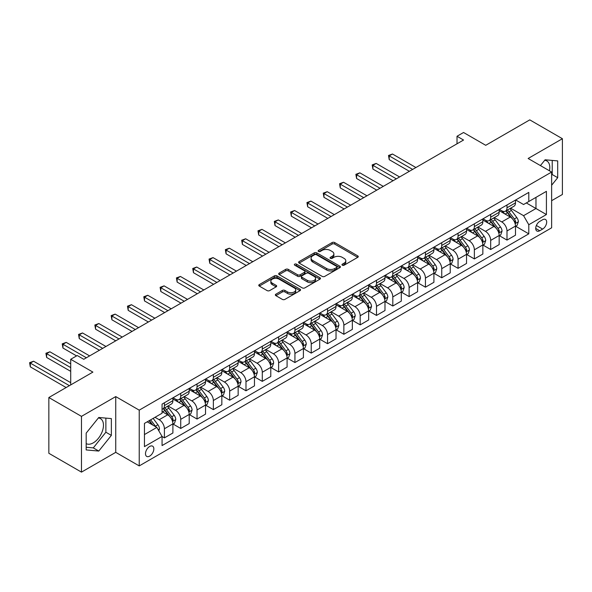 <?xml version="1.0" encoding="UTF-8"?>
<svg xmlns="http://www.w3.org/2000/svg" width="592" height="592" viewBox="0 0 592 592"><rect width="100%" height="100%" fill="white"/><g stroke="black" fill="none" stroke-linecap="round" stroke-linejoin="round"><path stroke-width="0.89" d="M342.331 265.201A1.265 0.733 0 0 0 344.13 265.201L357.738 257.342A1.813 1.043 0 0 0 358.271 256.61A1.813 1.043 0 0 0 357.738 255.87L334.68 242.557A1.813 1.043 0 0 0 332.119 242.557L318.511 250.409A1.265 0.733 0 0 0 318.133 250.927A1.265 0.733 0 0 0 318.511 251.445A1.265 0.733 0 0 0 320.302 251.445L322.063 250.431A5.794 3.345 0 0 1 330.262 250.431L332.186 251.541A5.794 3.345 0 0 1 333.881 253.909A5.794 3.345 0 0 1 332.186 256.277L330.417 257.291A1.265 0.733 0 0 0 330.047 257.809A1.265 0.733 0 0 0 330.417 258.327A1.265 0.733 0 0 0 332.216 258.327L333.977 257.305A5.794 3.345 0 0 1 342.176 257.305L344.093 258.415A5.794 3.345 0 0 1 345.795 260.783A5.794 3.345 0 0 1 344.093 263.151L342.331 264.165A1.265 0.733 0 0 0 341.961 264.683A1.265 0.733 0 0 0 342.331 265.201L342.331 264.165M86.173 443.615A14.393 8.31 120 0 0 93.284 442.853A14.393 8.31 120 0 0 102.69 430.169A14.393 8.31 120 0 0 100.485 418.633A14.393 8.31 120 0 0 98.361 417.982M149.665 456.114A5.905 3.411 120 0 0 153.528 450.912A5.905 3.411 120 0 0 152.618 446.176A5.905 3.411 120 0 0 149.665 446.472A5.905 3.411 120 0 0 145.81 451.674A5.905 3.411 120 0 0 146.712 456.41A5.905 3.411 120 0 0 149.665 456.114M544.699 160.291A14.393 8.31 -60 0 1 546.823 160.943A14.393 8.31 -60 0 1 549.457 170.792M275.879 294.18A1.813 1.043 0 0 0 275.354 294.92A1.813 1.043 0 0 0 275.879 295.66L282.347 299.389A1.813 1.043 0 0 0 284.915 299.389L300.026 290.665A1.813 1.043 0 0 0 300.558 289.925A1.813 1.043 0 0 0 300.026 289.185L276.967 275.872A1.813 1.043 0 0 0 274.407 275.872L259.289 284.597A1.813 1.043 0 0 0 258.763 285.337A1.813 1.043 0 0 0 259.289 286.077L267.103 290.591A1.813 1.043 0 0 0 269.671 290.591L276.138 286.854A1.813 1.043 0 0 0 276.671 286.114A1.813 1.043 0 0 0 276.138 285.374L272.261 283.139A4.847 2.797 0 0 1 270.84 281.163A4.847 2.797 0 0 1 273.837 278.573A4.847 2.797 0 0 1 279.113 279.18L294.298 287.949A4.847 2.797 0 0 1 295.719 289.925A4.847 2.797 0 0 1 292.722 292.507A4.847 2.797 0 0 1 287.446 291.9L284.915 290.443A1.813 1.043 0 0 0 282.347 290.443L275.879 294.18L275.879 295.66M551.633 200.688L562.4 194.472L562.4 138.713L529.773 119.873L485.729 145.306L463.543 132.497L457.017 136.264L463.543 140.03L83.761 359.292L77.234 355.526L70.707 359.292L70.707 384.911M81.474 416.368L81.474 472.127L115.736 452.347L115.736 396.588L81.474 416.368L48.847 397.528L92.9 372.102L70.707 359.292M115.736 396.588L139.224 410.152L551.633 172.05L551.633 227.809L139.224 465.911L139.224 410.152M562.4 138.713L528.138 158.486L551.633 172.05M322.189 276.39A1.813 1.043 0 0 0 324.749 276.39L339.867 267.665A1.813 1.043 0 0 0 340.4 266.925A1.813 1.043 0 0 0 339.867 266.185L316.809 252.873A1.813 1.043 0 0 0 314.248 252.873L299.13 261.597A1.813 1.043 0 0 0 298.605 262.337A1.813 1.043 0 0 0 299.13 263.077L322.189 276.39M295.216 265.475A1.265 0.733 0 0 1 296.503 265.66L319.924 279.18L304.836 287.89A1.813 1.043 0 0 1 302.268 287.89L279.209 274.577L279.209 273.097A1.813 1.043 0 0 0 278.684 273.837A1.813 1.043 0 0 0 279.209 274.577M279.209 273.097L285.684 269.367A1.813 1.043 0 0 1 288.245 269.367L297.591 274.762A1.813 1.043 0 0 0 300.159 274.762L304.451 272.283A1.813 1.043 0 0 0 304.976 271.543A1.813 1.043 0 0 0 304.451 270.803L294.712 265.186A1.265 0.733 0 0 1 294.342 264.668A1.265 0.733 0 0 1 295.127 263.995A1.265 0.733 0 0 1 296.503 264.15L319.946 277.685A1.813 1.043 0 0 1 320.479 278.425A1.813 1.043 0 0 1 319.946 279.165L319.946 277.685M81.474 472.127L48.847 453.287L48.847 397.528M542.627 219.75L539.756 221.408A5.72 3.3 120 0 0 536.019 226.447A5.72 3.3 120 0 0 536.9 231.035A5.72 3.3 120 0 0 539.756 230.747L542.627 229.089A5.72 3.3 120 0 0 546.364 224.05A5.72 3.3 120 0 0 545.491 219.462A5.72 3.3 120 0 0 542.627 219.75M515.676 199.97L523.572 204.529L528.797 201.517L528.797 192.393L162.067 404.121L162.067 413.238L144.448 423.413L144.448 446.62L162.067 436.452L162.067 445.569L528.797 233.84L528.797 224.723L523.572 215.68L510.6 208.184M528.797 201.517L546.416 191.342L546.416 214.548L528.797 224.723M115.736 452.347L139.224 465.911M457.017 136.264L457.017 143.797M526.318 202.945L535.975 208.517L535.975 197.365L546.416 191.342M523.572 215.68L535.975 208.517L546.416 214.548M144.448 434.565L156.843 427.409L147.186 421.83M162.067 436.526L164.413 437.88L164.413 428.763A7.385 4.262 -120 0 0 159.196 419.721L155.015 417.308M164.413 437.88L172.901 432.981L172.901 423.865A7.385 4.262 -120 0 0 167.677 414.822L162.067 411.588M173.093 424.057L180.73 428.46L180.73 419.343A7.385 4.262 -120 0 0 175.506 410.3L168.01 405.979M180.73 428.46L189.211 423.569L189.211 414.444A7.385 4.262 -120 0 0 183.994 405.409L172.901 399.001M189.41 414.637L197.04 419.047L197.04 409.93A7.385 4.262 -120 0 0 191.823 400.888L184.327 396.559M197.04 419.047L205.528 414.148L205.528 405.032A7.385 4.262 -120 0 0 200.303 395.989L189.211 389.58M205.72 405.217L213.357 409.627L213.357 400.51A7.385 4.262 -120 0 0 208.132 391.467L200.636 387.138M213.357 409.627L221.837 404.728L221.837 395.611A7.385 4.262 -120 0 0 216.62 386.569L205.528 380.168M222.037 395.796L229.666 400.207L229.666 391.09A7.385 4.262 -120 0 0 224.449 382.047L216.953 377.718M229.666 400.207L238.154 395.308L238.154 386.191A7.385 4.262 -120 0 0 232.93 377.148L221.837 370.747M238.347 386.384L245.983 390.787L245.983 381.67A7.385 4.262 -120 0 0 240.759 372.627L233.27 368.305M245.983 390.787L254.464 385.888L254.464 376.771A7.385 4.262 -120 0 0 249.247 367.728L238.154 361.327M254.664 376.963L262.293 381.366L262.293 372.25A7.385 4.262 -120 0 0 257.076 363.214L249.58 358.885M262.293 381.366L270.781 376.475L270.781 367.358A7.385 4.262 -120 0 0 265.556 358.315L254.464 351.907M270.973 367.543L278.61 371.954L278.61 362.837A7.385 4.262 -120 0 0 273.393 353.794L265.897 349.465M278.61 371.954L287.09 367.055L287.09 357.938A7.385 4.262 -120 0 0 281.873 348.895L270.781 342.487M287.29 358.123L294.927 362.533L294.927 353.417A7.385 4.262 -120 0 0 289.703 344.374L282.206 340.045M294.927 362.533L303.407 357.635L303.407 348.518A7.385 4.262 -120 0 0 298.183 339.475L287.09 333.074M303.6 348.703L311.237 353.113L311.237 343.996A7.385 4.262 -120 0 0 306.02 334.954L298.523 330.625M311.237 353.113L319.717 348.214L319.717 339.098A7.385 4.262 -120 0 0 314.5 330.055L303.407 323.654M319.917 339.29L327.554 343.693L327.554 334.576A7.385 4.262 -120 0 0 322.329 325.533L314.833 321.212M327.554 343.693L336.034 338.802L336.034 329.677A7.385 4.262 -120 0 0 330.81 320.642L319.717 314.234M336.226 329.87L343.863 334.28L343.863 325.163A7.385 4.262 -120 0 0 338.646 316.121L331.15 311.792M343.863 334.28L352.344 329.381L352.344 320.265A7.385 4.262 -120 0 0 347.127 311.222L336.034 304.813M352.543 320.45L360.18 324.86L360.18 315.743A7.385 4.262 -120 0 0 354.956 306.7L347.46 302.371M360.18 324.86L368.661 319.961L368.661 310.844A7.385 4.262 -120 0 0 363.444 301.802L352.344 295.401M368.853 311.029L376.49 315.44L376.49 306.323A7.385 4.262 -120 0 0 371.273 297.28L363.777 292.951M376.49 315.44L384.978 310.541L384.978 301.424A7.385 4.262 -120 0 0 379.753 292.381L368.661 285.98M385.17 301.617L392.807 306.02L392.807 296.903A7.385 4.262 -120 0 0 387.582 287.86L380.086 283.538M392.807 306.02L401.287 301.121L401.287 292.004A7.385 4.262 -120 0 0 396.07 282.961L384.978 276.56M401.48 292.196L409.116 296.599L409.116 287.483A7.385 4.262 -120 0 0 403.899 278.447L396.403 274.118M409.116 296.599L417.604 291.708L417.604 282.591A7.385 4.262 -120 0 0 412.38 273.548L401.287 267.14M417.797 282.776L425.433 287.187L425.433 278.07A7.385 4.262 -120 0 0 420.209 269.027L412.713 264.698M425.433 287.187L433.914 282.288L433.914 273.171A7.385 4.262 -120 0 0 428.697 264.128L417.604 257.72M434.114 273.356L441.743 277.766L441.743 268.65A7.385 4.262 -120 0 0 436.526 259.607L429.03 255.278M441.743 277.766L450.231 272.868L450.231 263.751A7.385 4.262 -120 0 0 445.006 254.708L433.914 248.307M450.423 263.943L458.06 268.346L458.06 259.229A7.385 4.262 -120 0 0 452.836 250.187L445.339 245.858M458.06 268.346L466.54 263.447L466.54 254.331A7.385 4.262 -120 0 0 461.323 245.288L450.231 238.887M466.74 254.523L474.37 258.926L474.37 249.809A7.385 4.262 -120 0 0 469.153 240.766L461.656 236.445M474.37 258.926L482.857 254.035L482.857 244.91A7.385 4.262 -120 0 0 477.633 235.875L466.54 229.467M483.05 245.103L490.687 249.513L490.687 240.396A7.385 4.262 -120 0 0 485.462 231.354L477.973 227.025M490.687 249.513L499.167 244.614L499.167 235.498A7.385 4.262 -120 0 0 493.95 226.455L482.857 220.046M499.367 235.683L506.996 240.093L506.996 230.976A7.385 4.262 -120 0 0 501.779 221.933L494.283 217.604M506.996 240.093L515.484 235.194L515.484 226.077A7.385 4.262 -120 0 0 510.26 217.035L499.167 210.634M499.367 209.39L501.779 210.782A7.385 4.262 -120 0 0 505.472 211.144A7.385 4.262 -120 0 0 506.996 207.77L506.996 204.98M483.05 218.803L485.462 220.202A7.385 4.262 -120 0 0 489.155 220.564A7.385 4.262 -120 0 0 490.687 217.183L490.687 214.4M466.74 228.223L469.153 229.615A7.385 4.262 -120 0 0 472.845 229.985A7.385 4.262 -120 0 0 474.37 226.603L474.37 223.813M450.423 237.644L452.836 239.035A7.385 4.262 -120 0 0 456.528 239.405A7.385 4.262 -120 0 0 458.06 236.023L458.06 233.233M434.114 247.064L436.526 248.455A7.385 4.262 -120 0 0 440.219 248.818A7.385 4.262 -120 0 0 441.743 245.443L441.743 242.653M417.797 256.477L420.209 257.875A7.385 4.262 -120 0 0 423.902 258.238A7.385 4.262 -120 0 0 425.433 254.856L425.433 252.074M401.48 265.897L403.899 267.295A7.385 4.262 -120 0 0 407.592 267.658A7.385 4.262 -120 0 0 409.116 264.276L409.116 261.494M385.17 275.317L387.582 276.708A7.385 4.262 -120 0 0 391.275 277.078A7.385 4.262 -120 0 0 392.807 273.696L392.807 270.907M368.853 284.737L371.273 286.128A7.385 4.262 -120 0 0 374.965 286.498A7.385 4.262 -120 0 0 376.49 283.117L376.49 280.327M352.543 294.157L354.956 295.549A7.385 4.262 -120 0 0 358.648 295.911A7.385 4.262 -120 0 0 360.18 292.537L360.18 289.747M336.226 303.57L338.646 304.969A7.385 4.262 -120 0 0 342.331 305.331A7.385 4.262 -120 0 0 343.863 301.95L343.863 299.167M319.917 312.99L322.329 314.382A7.385 4.262 -120 0 0 326.022 314.752A7.385 4.262 -120 0 0 327.554 311.37L327.554 308.58M303.6 322.411L306.02 323.802A7.385 4.262 -120 0 0 309.705 324.172A7.385 4.262 -120 0 0 311.237 320.79L311.237 318M287.29 331.831L289.703 333.222A7.385 4.262 -120 0 0 293.395 333.585A7.385 4.262 -120 0 0 294.927 330.21L294.927 327.42M270.973 341.244L273.393 342.642A7.385 4.262 -120 0 0 277.078 343.005A7.385 4.262 -120 0 0 278.61 339.623L278.61 336.841M254.664 350.664L257.076 352.062A7.385 4.262 -120 0 0 260.769 352.425A7.385 4.262 -120 0 0 262.293 349.043L262.293 346.253M238.347 360.084L240.759 361.475A7.385 4.262 -120 0 0 244.452 361.845A7.385 4.262 -120 0 0 245.983 358.463L245.983 355.674M222.037 369.504L224.449 370.895A7.385 4.262 -120 0 0 228.142 371.265A7.385 4.262 -120 0 0 229.666 367.884L229.666 365.094M205.72 378.917L208.132 380.316A7.385 4.262 -120 0 0 211.825 380.678A7.385 4.262 -120 0 0 213.357 377.304L213.357 374.514M189.41 388.337L191.823 389.736A7.385 4.262 -120 0 0 195.515 390.098A7.385 4.262 -120 0 0 197.04 386.717L197.04 383.934M173.093 397.757L175.506 399.149A7.385 4.262 -120 0 0 179.198 399.519A7.385 4.262 -120 0 0 180.73 396.137L180.73 393.347M515.676 226.262L528.797 233.84M505.472 211.144L513.952 206.245A7.385 4.262 -120 0 0 515.484 202.871L515.484 200.081M489.155 220.564L497.643 215.666A7.385 4.262 -120 0 0 499.167 212.291L499.167 209.501M472.845 229.985L481.326 225.086A7.385 4.262 -120 0 0 482.857 221.704L482.857 218.922M456.528 239.405L465.016 234.506A7.385 4.262 -120 0 0 466.54 231.124L466.54 228.334M440.219 248.818L448.699 243.926A7.385 4.262 -120 0 0 450.231 240.544L450.231 237.755M423.902 258.238L432.382 253.339A7.385 4.262 -120 0 0 433.914 249.965L433.914 247.175M407.592 267.658L416.072 262.759A7.385 4.262 -120 0 0 417.604 259.377L417.604 256.595M391.275 277.078L399.755 272.179A7.385 4.262 -120 0 0 401.287 268.798L401.287 266.008M374.965 286.498L383.446 281.6A7.385 4.262 -120 0 0 384.978 278.218L384.978 275.428M358.648 295.911L367.129 291.012A7.385 4.262 -120 0 0 368.661 287.638L368.661 284.848M342.331 305.331L350.819 300.433A7.385 4.262 -120 0 0 352.344 297.058L352.344 294.268M326.022 314.752L334.502 309.853A7.385 4.262 -120 0 0 336.034 306.471L336.034 303.689M309.705 324.172L318.193 319.273A7.385 4.262 -120 0 0 319.717 315.891L319.717 313.101M293.395 333.585L301.876 328.693A7.385 4.262 -120 0 0 303.407 325.311L303.407 322.522M277.078 343.005L285.566 338.106A7.385 4.262 -120 0 0 287.09 334.732L287.09 331.942M260.769 352.425L269.249 347.526A7.385 4.262 -120 0 0 270.781 344.144L270.781 341.362M244.452 361.845L252.939 356.946A7.385 4.262 -120 0 0 254.464 353.565L254.464 350.775M228.142 371.265L236.622 366.367A7.385 4.262 -120 0 0 238.154 362.985L238.154 360.195M211.825 380.678L220.313 375.779A7.385 4.262 -120 0 0 221.837 372.405L221.837 369.615M195.515 390.098L203.996 385.2A7.385 4.262 -120 0 0 205.528 381.818L205.528 379.035M179.198 399.519L187.686 394.62A7.385 4.262 -120 0 0 189.211 391.238L189.211 388.456M162.067 409.235A7.385 4.262 -120 0 0 162.889 408.939L171.369 404.04A7.385 4.262 -120 0 0 172.901 400.658L172.901 397.868M162.889 408.939A7.385 4.262 -120 0 0 164.413 405.557L164.413 402.767M156.843 427.409L162.067 436.452M551.633 185.244L557.701 177.696L557.701 160.906L545.106 159.781L540.437 165.59M86.173 449.935L98.768 451.06L111.363 435.386L111.363 418.596L98.768 417.471L86.173 433.137L86.173 449.935M551.633 175.262L552.218 174.536L552.218 160.417M552.218 174.536L557.701 177.696M86.173 447.256L93.284 447.892L105.879 432.227L105.879 418.107M105.879 432.227L111.363 435.386M93.284 447.892L98.768 451.06M342.842 265.386L344.093 264.661A5.794 3.345 0 0 0 345.795 262.293L345.795 260.783M333.881 253.909L333.881 255.411A5.794 3.345 0 0 1 332.186 257.779L330.928 258.504M357.716 257.357L334.68 244.059A1.813 1.043 0 0 0 332.119 244.059L319.014 251.63M339.845 267.68L316.809 254.375A1.813 1.043 0 0 0 314.248 254.375L299.152 263.092M336.663 267.443A1.265 0.733 0 0 0 337.04 266.925A1.265 0.733 0 0 0 336.663 266.407L316.424 254.723A1.265 0.733 0 0 0 314.633 254.723L312.776 255.796A5.794 3.345 0 0 0 311.074 258.156A5.794 3.345 0 0 0 312.776 260.524L326.606 268.516A5.794 3.345 0 0 0 334.806 268.516L336.663 267.443L336.663 268.946A1.265 0.733 0 0 0 337.04 268.428L337.04 266.925M311.074 258.156L311.074 259.666A5.794 3.345 0 0 0 312.776 262.034L312.776 260.524M336.663 268.946L334.806 270.019A5.794 3.345 0 0 1 326.606 270.019L312.776 262.034M279.239 274.592L285.684 270.87L285.684 269.367M304.976 271.543L304.976 273.053A1.813 1.043 0 0 1 304.451 273.793L300.159 276.272A1.813 1.043 0 0 1 297.591 276.272L288.245 270.87A1.813 1.043 0 0 0 285.684 270.87M307.3 280.364A4.847 2.797 0 0 0 312.583 280.971A4.847 2.797 0 0 0 315.573 278.388A4.847 2.797 0 0 0 314.152 276.412L308.802 273.319A1.813 1.043 0 0 0 306.242 273.319L301.95 275.798A1.813 1.043 0 0 0 301.417 276.538A1.813 1.043 0 0 0 301.95 277.278L307.3 280.364L307.3 281.873A4.847 2.797 0 0 0 312.583 282.48A4.847 2.797 0 0 0 315.573 279.898L315.573 278.388M301.417 276.538L301.417 278.048A1.813 1.043 0 0 0 301.95 278.788L301.95 277.278M307.3 281.873L301.95 278.788M295.719 289.925L295.719 291.434A4.847 2.797 0 0 1 292.722 294.017A4.847 2.797 0 0 1 287.446 293.41L284.915 291.952A1.813 1.043 0 0 0 282.347 291.952L275.909 295.674M270.84 281.163L270.84 282.665A4.847 2.797 0 0 0 272.261 284.648L272.261 283.139M276.138 285.374L276.138 286.854L272.261 284.648M300.003 290.679L276.967 277.382A1.813 1.043 0 0 0 274.407 277.382L259.318 286.091M515.484 226.381L517.045 225.471L518.355 221.704A4.891 2.827 -120 0 0 516.794 217.545L511.458 210.426A14.119 8.155 -120 0 0 509.919 208.576M504.613 213.779A14.119 8.155 -120 0 0 501.727 210.752M515.04 223.384L515.713 221.919A4.891 2.827 -120 0 0 514.315 218.973L508.979 211.855A14.119 8.155 -120 0 0 507.44 210.012M506.123 210.767A11.722 6.764 60 0 1 508.047 212.957L512.561 218.981M415.902 167.529L392.481 154.009L389.218 155.888L389.218 159.655L409.375 171.295M505.871 210.915A14.119 8.155 60 0 1 507.411 212.757L510.963 217.493M389.218 159.655L388.5 155.474L412.639 169.416M388.5 155.474L392.481 154.009M499.167 235.794L500.736 234.891L502.038 231.124A4.891 2.827 -120 0 0 500.477 226.958L495.149 219.839A14.119 8.155 -120 0 0 493.602 217.997M488.304 223.191A14.119 8.155 -120 0 0 485.41 220.165M498.723 232.804L499.396 231.331A4.891 2.827 -120 0 0 497.998 228.394L492.67 221.275A14.119 8.155 -120 0 0 491.123 219.425M489.813 220.187A11.722 6.764 60 0 1 491.737 222.377L496.251 228.401M399.593 176.949L376.164 163.422L372.901 165.309L372.901 169.075L393.066 180.715M489.562 220.335A14.119 8.155 60 0 1 491.101 222.178L494.646 226.914M372.901 169.075L372.183 164.894L396.329 178.836M372.183 164.894L376.164 163.422M482.857 245.214L484.419 244.311L485.729 240.544A4.891 2.827 -120 0 0 484.167 236.378L478.832 229.259A14.119 8.155 -120 0 0 477.293 227.417M471.987 232.612A14.119 8.155 -120 0 0 469.101 229.585M482.406 242.217L483.087 240.752A4.891 2.827 -120 0 0 481.688 237.814L476.353 230.695A14.119 8.155 -120 0 0 474.814 228.845M473.496 229.607A11.722 6.764 60 0 1 475.42 231.79L479.934 237.814M383.276 186.369L359.855 172.842L356.591 174.729L356.591 178.495L376.749 190.136M473.245 229.748A14.119 8.155 60 0 1 474.784 231.598L478.329 236.326M356.591 178.495L355.873 174.314L380.012 188.249M355.873 174.314L359.855 172.842M466.54 254.634L468.109 253.731L469.412 249.965A4.891 2.827 -120 0 0 467.85 245.798L462.522 238.68A14.119 8.155 -120 0 0 460.976 236.837M455.677 242.032A14.119 8.155 -120 0 0 452.784 239.005M466.096 251.637L466.77 250.172A4.891 2.827 -120 0 0 465.371 247.227L460.036 240.108A14.119 8.155 -120 0 0 458.497 238.265M457.187 239.027A11.722 6.764 60 0 1 459.111 241.21L463.625 247.234M366.966 195.789L343.538 182.262L340.274 184.149L340.274 187.916L360.439 199.556M456.935 239.168A14.119 8.155 60 0 1 458.474 241.018L462.019 245.747M340.274 187.916L339.556 183.735L363.703 197.669M339.556 183.735L343.538 182.262M450.231 264.054L451.792 263.151L453.102 259.377A4.891 2.827 -120 0 0 451.541 255.219L446.205 248.1A14.119 8.155 -120 0 0 444.666 246.25M439.36 251.452A14.119 8.155 -120 0 0 436.474 248.425M449.779 261.057L450.46 259.592A4.891 2.827 -120 0 0 449.062 256.647L443.726 249.528A14.119 8.155 -120 0 0 442.187 247.685M440.87 248.44A11.722 6.764 60 0 1 442.794 250.631L447.308 256.654M350.649 205.202L327.221 191.682L323.965 193.562L323.965 197.328L344.122 208.976M440.618 248.588A14.119 8.155 60 0 1 442.157 250.431L445.702 255.167M323.965 197.328L323.247 193.147L347.386 207.089M323.247 193.147L327.221 191.682M433.914 273.474L435.483 272.564L436.785 268.798A4.891 2.827 -120 0 0 435.224 264.631L429.896 257.513A14.119 8.155 -120 0 0 428.349 255.67M423.051 260.865A14.119 8.155 -120 0 0 420.157 257.846M433.47 270.477L434.143 269.005A4.891 2.827 -120 0 0 432.745 266.067L427.409 258.948A14.119 8.155 -120 0 0 425.87 257.106M424.56 257.86A11.722 6.764 60 0 1 426.484 260.051L430.991 266.074M334.339 214.622L310.911 201.102L307.648 202.982L307.648 206.749L327.813 218.389M424.309 258.008A14.119 8.155 60 0 1 425.848 259.851L429.392 264.587M307.648 206.749L306.93 202.568L331.076 216.509M306.93 202.568L310.911 201.102M417.604 282.887L419.166 281.984L420.468 278.218A4.891 2.827 -120 0 0 418.914 274.052L413.579 266.933A14.119 8.155 -120 0 0 412.039 265.09M406.734 270.285A14.119 8.155 -120 0 0 403.84 267.258M417.153 279.89L417.834 278.425A4.891 2.827 -120 0 0 416.428 275.487L411.1 268.368A14.119 8.155 -120 0 0 409.56 266.518M408.243 267.281A11.722 6.764 60 0 1 410.167 269.464L414.681 275.487M318.022 224.042L294.594 210.515L291.338 212.402L291.338 216.169L311.496 227.809M407.992 267.429A14.119 8.155 60 0 1 409.531 269.271L413.075 274M291.338 216.169L290.62 211.988L314.759 225.929M290.62 211.988L294.594 210.515M401.287 292.307L402.856 291.405L404.158 287.638A4.891 2.827 -120 0 0 402.597 283.472L397.262 276.353A14.119 8.155 -120 0 0 395.722 274.51M390.424 279.705A14.119 8.155 -120 0 0 387.531 276.679M400.843 289.31L401.517 287.845A4.891 2.827 -120 0 0 400.118 284.9L394.783 277.781A14.119 8.155 -120 0 0 393.243 275.939M391.934 276.701A11.722 6.764 60 0 1 393.858 278.884L398.364 284.907M301.713 233.463L278.284 219.935L275.021 221.822L275.021 225.589L295.186 237.229M391.682 276.841A14.119 8.155 60 0 1 393.221 278.691L396.766 283.42M275.021 225.589L274.303 221.408L298.449 235.342M274.303 221.408L278.284 219.935M384.978 301.728L386.539 300.825L387.841 297.058A4.891 2.827 -120 0 0 386.287 292.892L380.952 285.773A14.119 8.155 -120 0 0 379.413 283.923M374.107 289.125A14.119 8.155 -120 0 0 371.214 286.099M384.526 298.731L385.207 297.265A4.891 2.827 -120 0 0 383.801 294.32L378.473 287.201A14.119 8.155 -120 0 0 376.934 285.359M375.617 286.114A11.722 6.764 60 0 1 377.541 288.304L382.055 294.328M285.396 242.883L261.967 229.356L258.704 231.235L258.704 235.009L278.869 246.649M375.365 286.262A14.119 8.155 60 0 1 376.904 288.104L380.449 292.84M258.704 235.009L257.986 230.821L282.132 244.762M257.986 230.821L261.967 229.356M368.661 311.148L370.229 310.238L371.532 306.471A4.891 2.827 -120 0 0 369.97 302.305L364.635 295.193A14.119 8.155 -120 0 0 363.096 293.343M357.797 298.546A14.119 8.155 -120 0 0 354.904 295.519M368.217 308.151L368.89 306.678A4.891 2.827 -120 0 0 367.491 303.74L362.156 296.622A14.119 8.155 -120 0 0 360.617 294.779M359.307 295.534A11.722 6.764 60 0 1 361.231 297.724L365.738 303.748M269.079 252.296L245.658 238.776L242.394 240.655L242.394 244.422L262.559 256.062M359.048 295.682A14.119 8.155 60 0 1 360.595 297.524L364.139 302.26M242.394 244.422L241.677 240.241L265.823 254.183M241.677 240.241L245.658 238.776M352.344 320.561L353.912 319.658L355.215 315.891A4.891 2.827 -120 0 0 353.653 311.725L348.325 304.606A14.119 8.155 -120 0 0 346.786 302.764M341.48 307.958A14.119 8.155 -120 0 0 338.587 304.932M351.9 317.571L352.58 316.098A4.891 2.827 -120 0 0 351.174 313.161L345.846 306.042A14.119 8.155 -120 0 0 344.307 304.192M342.99 304.954A11.722 6.764 60 0 1 344.914 307.144L349.428 313.168M252.769 261.716L229.341 248.189L226.077 250.076L226.077 253.842L246.242 265.482M342.738 305.102A14.119 8.155 60 0 1 344.278 306.945L347.822 311.673M226.077 253.842L225.36 249.661L249.506 263.603M225.36 249.661L229.341 248.189M336.034 329.981L337.603 329.078L338.905 325.311A4.891 2.827 -120 0 0 337.344 321.145L332.008 314.026A14.119 8.155 -120 0 0 330.469 312.184M325.163 317.379A14.119 8.155 -120 0 0 322.277 314.352M335.59 326.984L336.263 325.519A4.891 2.827 -120 0 0 334.865 322.581L329.529 315.462A14.119 8.155 -120 0 0 327.99 313.612M326.673 314.374A11.722 6.764 60 0 1 328.597 316.557L333.111 322.581M236.452 271.136L213.031 257.609L209.768 259.496L209.768 263.262L229.933 274.903M326.421 314.515A14.119 8.155 60 0 1 327.968 316.365L331.513 321.093M209.768 263.262L209.05 259.081L233.189 273.016M209.05 259.081L213.031 257.609M319.717 339.401L321.286 338.498L322.588 334.732A4.891 2.827 -120 0 0 321.027 330.565L315.699 323.447A14.119 8.155 -120 0 0 314.16 321.604M308.854 326.799A14.119 8.155 -120 0 0 305.96 323.772M319.273 336.404L319.946 334.939A4.891 2.827 -120 0 0 318.548 331.994L313.22 324.875A14.119 8.155 -120 0 0 311.673 323.032M310.363 323.794A11.722 6.764 60 0 1 312.287 325.977L316.801 332.001M220.143 280.556L196.714 267.029L193.451 268.916L193.451 272.683L213.616 284.323M310.112 323.935A14.119 8.155 60 0 1 311.651 325.785L315.196 330.514M193.451 272.683L192.733 268.502L216.879 282.436M192.733 268.502L196.714 267.029M303.407 348.821L304.969 347.918L306.279 344.144A4.891 2.827 -120 0 0 304.717 339.986L299.382 332.867A14.119 8.155 -120 0 0 297.843 331.017M292.537 336.219A14.119 8.155 -120 0 0 289.651 333.192M302.963 345.824L303.637 344.359A4.891 2.827 -120 0 0 302.238 341.414L296.903 334.295A14.119 8.155 -120 0 0 295.364 332.452M294.046 333.207A11.722 6.764 60 0 1 295.97 335.398L300.484 341.421M203.826 289.969L180.405 276.449L177.141 278.329L177.141 282.095L197.306 293.743M293.795 333.355A14.119 8.155 60 0 1 295.341 335.198L298.886 339.934M177.141 282.095L176.423 277.914L200.562 291.856M176.423 277.914L180.405 276.449M287.09 358.241L288.659 357.331L289.962 353.565A4.891 2.827 -120 0 0 288.4 349.398L283.072 342.28A14.119 8.155 -120 0 0 281.533 340.437M276.227 345.632A14.119 8.155 -120 0 0 273.334 342.613M286.646 355.244L287.32 353.772A4.891 2.827 -120 0 0 285.921 350.834L280.593 343.715A14.119 8.155 -120 0 0 279.047 341.873M277.737 342.627A11.722 6.764 60 0 1 279.661 344.818L284.175 350.841M187.516 299.389L164.088 285.869L160.824 287.749L160.824 291.516L180.989 303.156M277.485 342.775A14.119 8.155 60 0 1 279.024 344.618L282.569 349.354M160.824 291.516L160.106 287.335L184.253 301.276M160.106 287.335L164.088 285.869M270.781 367.654L272.342 366.751L273.652 362.985A4.891 2.827 -120 0 0 272.091 358.819L266.755 351.7A14.119 8.155 -120 0 0 265.216 349.857M259.91 355.052A14.119 8.155 -120 0 0 257.024 352.025M270.337 364.657L271.01 363.192A4.891 2.827 -120 0 0 269.612 360.254L264.276 353.135A14.119 8.155 -120 0 0 262.737 351.285M261.42 352.048A11.722 6.764 60 0 1 263.344 354.231L267.858 360.254M171.199 308.809L147.778 295.282L144.515 297.169L144.515 300.936L164.672 312.576M261.168 352.196A14.119 8.155 60 0 1 262.707 354.038L266.259 358.767M144.515 300.936L143.797 296.755L167.936 310.696M143.797 296.755L147.778 295.282M254.464 377.074L256.033 376.172L257.335 372.405A4.891 2.827 -120 0 0 255.774 368.239L250.446 361.12A14.119 8.155 -120 0 0 248.899 359.277M243.601 364.472A14.119 8.155 -120 0 0 240.707 361.446M254.02 374.077L254.693 372.612A4.891 2.827 -120 0 0 253.295 369.667L247.967 362.548A14.119 8.155 -120 0 0 246.42 360.706M245.11 361.468A11.722 6.764 60 0 1 247.034 363.651L251.548 369.674M154.889 318.23L131.461 304.702L128.198 306.589L128.198 310.356L148.363 321.996M244.859 361.608A14.119 8.155 60 0 1 246.398 363.458L249.942 368.187M128.198 310.356L127.48 306.175L151.626 320.109M127.48 306.175L131.461 304.702M238.154 386.495L239.716 385.592L241.025 381.825A4.891 2.827 -120 0 0 239.464 377.659L234.129 370.54A14.119 8.155 -120 0 0 232.589 368.69M227.284 373.892A14.119 8.155 -120 0 0 224.398 370.866M237.71 383.498L238.384 382.032A4.891 2.827 -120 0 0 236.985 379.087L231.65 371.968A14.119 8.155 -120 0 0 230.11 370.126M228.793 370.881A11.722 6.764 60 0 1 230.717 373.071L235.231 379.095M138.572 327.65L115.151 314.123L111.888 316.002L111.888 319.776L132.046 331.416M228.542 371.029A14.119 8.155 60 0 1 230.081 372.871L233.625 377.607M111.888 319.776L111.17 315.588L135.309 329.529M111.17 315.588L115.151 314.123M221.837 395.915L223.406 395.005L224.708 391.238A4.891 2.827 -120 0 0 223.147 387.072L217.819 379.96A14.119 8.155 -120 0 0 216.272 378.11M210.974 383.305A14.119 8.155 -120 0 0 208.081 380.286M221.393 392.918L222.067 391.445A4.891 2.827 -120 0 0 220.668 388.507L215.34 381.389A14.119 8.155 -120 0 0 213.793 379.546M212.484 380.301A11.722 6.764 60 0 1 214.408 382.491L218.922 388.515M122.263 337.063L98.834 323.543L95.571 325.422L95.571 329.189L115.736 340.829M212.232 380.449A14.119 8.155 60 0 1 213.771 382.291L217.316 387.027M95.571 329.189L94.853 325.008L118.999 338.95M94.853 325.008L98.834 323.543M205.528 405.328L207.089 404.425L208.399 400.658A4.891 2.827 -120 0 0 206.837 396.492L201.502 389.373A14.119 8.155 -120 0 0 199.963 387.531M194.657 392.725A14.119 8.155 -120 0 0 191.771 389.699M205.076 402.338L205.757 400.865A4.891 2.827 -120 0 0 204.358 397.928L199.023 390.809A14.119 8.155 -120 0 0 197.484 388.959M196.167 389.721A11.722 6.764 60 0 1 198.091 391.911L202.605 397.935M105.946 346.483L82.525 332.956L79.261 334.843L79.261 338.609L99.419 350.249M195.915 389.869A14.119 8.155 60 0 1 197.454 391.712L200.999 396.44M79.261 338.609L78.544 334.428L102.682 348.37M78.544 334.428L82.525 332.956M189.211 414.748L190.779 413.845L192.082 410.078A4.891 2.827 -120 0 0 190.52 405.912L185.192 398.793A14.119 8.155 -120 0 0 183.646 396.951M178.347 402.146A14.119 8.155 -120 0 0 175.454 399.119M188.767 411.751L189.44 410.286A4.891 2.827 -120 0 0 188.041 407.34L182.706 400.229A14.119 8.155 -120 0 0 181.167 398.379M179.857 399.141A11.722 6.764 60 0 1 181.781 401.324L186.288 407.348M89.636 355.903L66.208 342.376L62.944 344.263L62.944 348.029L76.583 355.903M179.605 399.282A14.119 8.155 60 0 1 181.145 401.132L184.689 405.86M62.944 348.029L62.227 343.848L86.373 357.783M62.227 343.848L66.208 342.376M172.901 424.168L174.462 423.265L175.772 419.499A4.891 2.827 -120 0 0 174.211 415.332L168.875 408.214A14.119 8.155 -120 0 0 167.336 406.371M172.45 421.171L173.13 419.706A4.891 2.827 -120 0 0 171.732 416.761L166.396 409.642A14.119 8.155 -120 0 0 164.857 407.799M163.54 408.554A11.722 6.764 60 0 1 165.464 410.744L169.978 416.768M70.707 363.814L49.891 351.796L46.635 353.683L46.635 357.45L70.707 371.347M163.288 408.702A14.119 8.155 60 0 1 164.828 410.545L168.372 415.281M46.635 357.45L45.917 353.269L70.707 367.58M45.917 353.269L49.891 351.796M158.804 430.798L159.455 428.911A4.891 2.827 -120 0 0 157.894 424.753L153.136 418.396M70.707 382.654L33.581 361.216L30.318 363.096L30.318 366.862L66.141 387.545M155.859 426.839A4.891 2.827 -120 0 0 155.415 426.181L150.657 419.832M149.428 420.535L152.847 425.1M149.088 420.734L151.989 424.605M30.318 366.862L29.6 362.681L69.405 385.666M29.6 362.681L33.581 361.216M159.196 419.721L167.677 414.822M175.506 410.3L183.994 405.409M191.823 400.888L200.303 395.989M208.132 391.467L216.62 386.569M224.449 382.047L232.93 377.148M240.759 372.627L249.247 367.728M257.076 363.214L265.556 358.315M273.393 353.794L281.873 348.895M289.703 344.374L298.183 339.475M306.02 334.954L314.5 330.055M322.329 325.533L330.81 320.642M338.646 316.121L347.127 311.222M354.956 306.7L363.444 301.802M371.273 297.28L379.753 292.381M387.582 287.86L396.07 282.961M403.899 278.447L412.38 273.548M420.209 269.027L428.697 264.128M436.526 259.607L445.006 254.708M452.836 250.187L461.323 245.288M469.153 240.766L477.633 235.875M485.462 231.354L493.95 226.455M501.779 221.933L510.26 217.035M506.996 207.77L515.484 202.871M506.996 230.976L515.484 226.077M490.687 240.396L499.167 235.498M490.687 217.183L499.167 212.291M474.37 249.809L482.857 244.91M474.37 226.603L482.857 221.704M458.06 259.229L466.54 254.331M458.06 236.023L466.54 231.124M441.743 268.65L450.231 263.751M441.743 245.443L450.231 240.544M425.433 278.07L433.914 273.171M425.433 254.856L433.914 249.965M409.116 287.483L417.604 282.591M409.116 264.276L417.604 259.377M392.807 296.903L401.287 292.004M392.807 273.696L401.287 268.798M376.49 306.323L384.978 301.424M376.49 283.117L384.978 278.218M360.18 315.743L368.661 310.844M360.18 292.537L368.661 287.638M343.863 325.163L352.344 320.265M343.863 301.95L352.344 297.058M327.554 334.576L336.034 329.677M327.554 311.37L336.034 306.471M311.237 343.996L319.717 339.098M311.237 320.79L319.717 315.891M294.927 353.417L303.407 348.518M294.927 330.21L303.407 325.311M278.61 362.837L287.09 357.938M278.61 339.623L287.09 334.732M262.293 372.25L270.781 367.358M262.293 349.043L270.781 344.144M245.983 381.67L254.464 376.771M245.983 358.463L254.464 353.565M229.666 391.09L238.154 386.191M229.666 367.884L238.154 362.985M213.357 400.51L221.837 395.611M213.357 377.304L221.837 372.405M197.04 409.93L205.528 405.032M197.04 386.717L205.528 381.818M180.73 419.343L189.211 414.444M180.73 396.137L189.211 391.238M164.413 428.763L172.901 423.865M164.413 405.557L172.901 400.658M536.367 225.478L542.627 229.089M535.708 228.416L539.756 230.747M344.093 264.661L344.093 263.151M330.417 258.327L330.417 257.291M332.186 257.779L332.186 256.277M318.511 251.445L318.511 250.409M332.119 244.059L332.119 242.557M334.68 244.059L334.68 242.557M357.738 257.342L357.738 255.87M299.13 263.077L299.13 261.597M314.248 254.375L314.248 252.873M316.809 254.375L316.809 252.873M339.867 267.665L339.867 266.185M326.606 270.019L326.606 268.516M334.806 270.019L334.806 268.516M288.245 270.87L288.245 269.367M297.591 276.272L297.591 274.762M300.159 276.272L300.159 274.762M304.451 273.793L304.451 272.283M296.503 265.66L296.503 264.15M282.347 291.952L282.347 290.443M284.915 291.952L284.915 290.443M287.446 293.41L287.446 291.9M259.289 286.077L259.289 284.597M274.407 277.382L274.407 275.872M276.967 277.382L276.967 275.872M300.026 290.665L300.026 289.185M515.114 223.65L518.318 221.8M508.979 211.855L511.458 210.426M505.131 214.075L507.411 212.757M514.315 218.973L516.794 217.545M513.923 220.883L515.713 221.919M498.804 233.07L502.009 231.22M492.67 221.275L495.149 219.839M488.822 223.495L491.101 222.178M497.998 228.394L500.477 226.958M497.613 230.303L499.396 231.331M482.487 242.491L485.692 240.641M476.353 230.695L478.832 229.259M472.505 232.915L474.784 231.598M481.688 237.814L484.167 236.378M481.296 239.723L483.087 240.752M466.178 251.903L469.382 250.053M460.036 240.108L462.522 238.68M456.195 242.328L458.474 241.018M465.371 247.227L467.85 245.798M464.986 249.136L466.77 250.172M449.861 261.324L453.065 259.474M443.726 249.528L446.205 248.1M439.878 251.748L442.157 250.431M449.062 256.647L451.541 255.219M448.669 258.556L450.46 259.592M433.551 270.744L436.755 268.894M427.409 258.948L429.896 257.513M423.569 261.168L425.848 259.851M432.745 266.067L435.224 264.631M432.36 267.976L434.143 269.005M417.234 280.164L420.438 278.314M411.1 268.368L413.579 266.933M407.252 270.588L409.531 269.271M416.428 275.487L418.914 274.052M416.043 277.396L417.834 278.425M400.925 289.577L404.129 287.734M394.783 277.781L397.262 276.353M390.942 280.001L393.221 278.691M400.118 284.9L402.597 283.472M399.733 286.809L401.517 287.845M384.608 298.997L387.812 297.147M378.473 287.201L380.952 285.773M374.625 289.421L376.904 288.104M383.801 294.32L386.287 292.892M383.416 296.229L385.207 297.265M368.298 308.417L371.502 306.567M362.156 296.622L364.635 295.193M358.315 298.842L360.595 297.524M367.491 303.74L369.97 302.305M367.107 305.65L368.89 306.678M351.981 317.837L355.185 315.987M345.846 306.042L348.325 304.606M341.998 308.262L344.278 306.945M351.174 313.161L353.653 311.725M350.79 315.07L352.58 316.098M335.671 327.258L338.876 325.408M329.529 315.462L332.008 314.026M325.689 317.682L327.968 316.365M334.865 322.581L337.344 321.145M334.473 324.49L336.263 325.519M319.354 336.67L322.559 334.82M313.22 324.875L315.699 323.447M309.372 327.095L311.651 325.785M318.548 331.994L321.027 330.565M318.163 333.903L319.946 334.939M303.037 346.091L306.242 344.241M296.903 334.295L299.382 332.867M293.062 336.515L295.341 335.198M302.238 341.414L304.717 339.986M301.846 343.323L303.637 344.359M286.728 355.511L289.932 353.661M280.593 343.715L283.072 342.28M276.745 345.935L279.024 344.618M285.921 350.834L288.4 349.398M285.536 352.743L287.32 353.772M270.411 364.931L273.615 363.081M264.276 353.135L266.755 351.7M260.428 355.355L262.707 354.038M269.612 360.254L272.091 358.819M269.219 362.163L271.01 363.192M254.101 374.344L257.305 372.501M247.967 362.548L250.446 361.12M244.119 364.768L246.398 363.458M253.295 369.667L255.774 368.239M252.91 371.576L254.693 372.612M237.784 383.764L240.988 381.914M231.65 371.968L234.129 370.54M227.802 374.188L230.081 372.871M236.985 379.087L239.464 377.659M236.593 380.996L238.384 382.032M221.475 393.184L224.679 391.334M215.34 381.389L217.819 379.96M211.492 383.609L213.771 382.291M220.668 388.507L223.147 387.072M220.283 390.417L222.067 391.445M205.158 402.604L208.362 400.754M199.023 390.809L201.502 389.373M195.175 393.029L197.454 391.712M204.358 397.928L206.837 396.492M203.966 399.837L205.757 400.865M188.848 412.025L192.052 410.175M182.706 400.229L185.192 398.793M178.865 402.449L181.145 401.132M188.041 407.34L190.52 405.912M187.657 409.257L189.44 410.286M172.531 421.437L175.735 419.587M166.396 409.642L168.875 408.214M162.548 411.862L164.828 410.545M171.732 416.761L174.211 415.332M171.34 418.67L173.13 419.706M158.182 429.725L159.426 429.008M155.415 426.181L157.894 424.753"/></g></svg>
